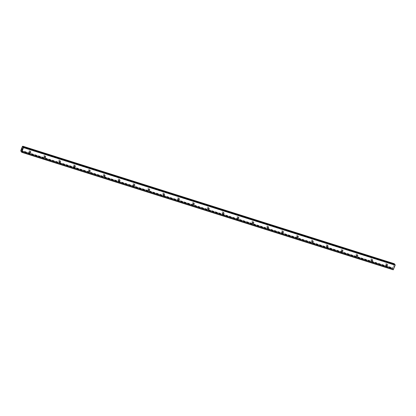 <?xml version="1.0" encoding="UTF-8"?>
<svg xmlns="http://www.w3.org/2000/svg" width="416" height="416" viewBox="0 0 416 416"><rect width="100%" height="100%" fill="white"/><g stroke="black" fill="none" stroke-linecap="round" stroke-linejoin="round"><path stroke-width="0.31" stroke-dasharray="2.08 1.56" d="M30.025 151.564A0.681 0.634 143.2 0 0 28.907 150.956A0.681 0.634 143.2 0 0 29.489 151.97M44.892 156.265A0.681 0.634 143.2 0 0 43.768 155.657A0.681 0.634 143.2 0 0 44.356 156.671M59.758 160.971A0.681 0.634 143.2 0 0 58.635 160.358A0.681 0.634 143.2 0 0 59.218 161.372M74.62 165.672A0.681 0.634 143.2 0 0 73.502 165.058A0.681 0.634 143.2 0 0 74.084 166.072M89.487 170.373A0.681 0.634 143.2 0 0 88.364 169.764A0.681 0.634 143.2 0 0 88.951 170.773M104.354 175.074A0.681 0.634 143.2 0 0 103.23 174.465A0.681 0.634 143.2 0 0 103.813 175.474M119.215 179.774A0.681 0.634 143.2 0 0 118.097 179.166A0.681 0.634 143.2 0 0 118.68 180.175M134.082 184.475A0.681 0.634 143.2 0 0 132.959 183.867A0.681 0.634 143.2 0 0 133.546 184.876M148.949 189.176A0.681 0.634 143.2 0 0 147.826 188.568A0.681 0.634 143.2 0 0 148.408 189.582M163.81 193.882A0.681 0.634 143.2 0 0 162.692 193.268A0.681 0.634 143.2 0 0 163.275 194.282M178.677 198.583A0.681 0.634 143.2 0 0 177.554 197.969A0.681 0.634 143.2 0 0 178.142 198.983M193.544 203.284A0.681 0.634 143.2 0 0 192.421 202.675A0.681 0.634 143.2 0 0 193.008 203.684M208.406 207.984A0.681 0.634 143.2 0 0 207.288 207.376A0.681 0.634 143.2 0 0 207.87 208.385M223.272 212.685A0.681 0.634 143.2 0 0 222.149 212.077A0.681 0.634 143.2 0 0 222.737 213.086M238.139 217.386A0.681 0.634 143.2 0 0 237.016 216.778A0.681 0.634 143.2 0 0 237.604 217.786M253.006 222.087A0.681 0.634 143.2 0 0 251.883 221.478A0.681 0.634 143.2 0 0 252.465 222.492M267.868 226.788A0.681 0.634 143.2 0 0 266.75 226.179A0.681 0.634 143.2 0 0 267.332 227.193M282.734 231.494A0.681 0.634 143.2 0 0 281.611 230.88A0.681 0.634 143.2 0 0 282.199 231.894M297.601 236.194A0.681 0.634 143.2 0 0 296.478 235.586A0.681 0.634 143.2 0 0 297.06 236.595M312.463 240.895A0.681 0.634 143.2 0 0 311.345 240.287A0.681 0.634 143.2 0 0 311.927 241.296M327.33 245.596A0.681 0.634 143.2 0 0 326.206 244.988A0.681 0.634 143.2 0 0 326.794 245.996M342.196 250.297A0.681 0.634 143.2 0 0 341.073 249.688A0.681 0.634 143.2 0 0 341.656 250.697M357.058 254.998A0.681 0.634 143.2 0 0 355.94 254.389A0.681 0.634 143.2 0 0 356.522 255.403M371.925 259.698A0.681 0.634 143.2 0 0 370.802 259.09A0.681 0.634 143.2 0 0 371.389 260.104M386.792 264.404A0.681 0.634 143.2 0 0 385.668 263.791A0.681 0.634 143.2 0 0 386.251 264.805M21.897 149.729L21.97 149.162M21.991 149.49L21.991 149.859M22.162 149.417L21.98 149.932M22.157 148.886L22.318 148.439M22.339 148.377L22.324 149.006M22.506 148.543L22.292 149.146M393.9 265.99L393.723 266.427L393.9 265.99M394.077 266.23L393.905 266.666L394.077 266.23M393.921 266.687L393.905 265.918L393.916 266.687M393.474 267.02L393.682 267.296L393.474 267.02M393.682 267.296L393.562 266.952L393.682 267.296M394.368 263.734L392.527 267.79L392.434 268.715L393.167 268.403L393.25 269.802M21.429 150.727L393.073 268.278L21.445 150.743M21.216 150.909L393.182 268.533M395.008 264.602L394.467 265.132L394.358 264.394M23.208 147.233L394.373 264.623M23.27 147.17L394.373 264.54M22.417 146.557L394.046 264.098M22.37 146.583L393.999 264.124M22.308 146.65L393.936 264.191M20.899 150.249L392.527 267.79M20.883 150.384L392.512 267.92M20.883 150.462L392.512 267.998M21.554 150.977L392.886 268.419M23.338 147.092L394.971 264.628M22.896 147.566L394.524 265.106M22.859 147.592L394.456 265.122M22.937 147.524L394.358 264.992M23.031 147.425L394.347 264.862M22.724 146.208L394.352 263.749M22.693 146.24L394.321 263.775M22.662 146.292L394.29 263.832M20.821 150.982L392.454 268.518M20.805 151.055L392.434 268.596M20.8 151.112L392.428 268.653M20.805 151.18L392.434 268.715M392.538 268.793L21.502 151.445L392.501 268.798M21.507 151.408L392.558 268.767M21.512 151.346L392.595 268.71M21.481 150.79L393 268.294M21.538 150.868L393.167 268.403M21.445 151.923L393.078 269.459M21.46 152.053L393.089 269.589M29.973 150.914L30.633 151.798M44.84 155.615L45.5 156.504M59.701 160.316L60.367 161.205M74.568 165.022L75.228 165.906M89.435 169.723L90.095 170.607M104.296 174.424L104.962 175.308M119.163 179.124L119.824 180.008M134.03 183.825L134.69 184.709M148.897 188.526L149.557 189.415M163.758 193.227L164.424 194.116M178.625 197.933L179.286 198.817M193.492 202.634L194.152 203.518M208.354 207.334L209.019 208.218M223.22 212.035L223.881 212.919M238.087 216.736L238.748 217.62M252.949 221.437L253.614 222.321M267.816 226.138L268.476 227.027M282.682 230.844L283.343 231.728M297.544 235.544L298.21 236.428M312.411 240.245L313.071 241.129M327.278 244.946L327.938 245.83M342.139 249.647L342.805 250.531M357.006 254.348L357.666 255.232M371.873 259.048L372.533 259.938M386.734 263.749L387.4 264.638M385.642 264.571L386.308 265.455M370.781 259.87L371.441 260.754M355.914 255.164L356.574 256.053M341.047 250.463L341.713 251.347M326.186 245.762L326.846 246.646M311.319 241.062L311.979 241.946M296.452 236.361L297.118 237.245M281.59 231.66L282.251 232.544M266.724 226.959L267.384 227.843M251.857 222.253L252.517 223.142M236.99 217.552L237.656 218.442M222.128 212.852L222.789 213.736M207.262 208.151L207.922 209.035M192.395 203.45L193.06 204.334M177.533 198.749L178.194 199.633M162.666 194.048L163.327 194.932M147.8 189.348L148.465 190.232M132.938 184.642L133.598 185.531M118.071 179.941L118.732 180.825M103.204 175.24L103.87 176.124M88.343 170.539L89.003 171.423M73.476 165.838L74.136 166.722M58.609 161.138L59.275 162.022M43.748 156.437L44.408 157.321M28.881 151.731L29.541 152.62M22.838 147.592L394.467 265.132M21.497 151.466L392.506 268.809M21.549 151.013L392.844 268.445"/><path stroke-width="0.62" d="M29.489 151.97A0.681 0.634 143.2 0 0 30.025 151.564M30.332 151.585A0.681 0.634 -36.8 0 1 30.612 152.578A0.681 0.634 -36.8 0 1 29.541 152.62A0.681 0.634 -36.8 0 1 30.332 151.585M44.356 156.671A0.681 0.634 143.2 0 0 44.892 156.265M45.198 156.291A0.681 0.634 -36.8 0 1 45.474 157.279A0.681 0.634 -36.8 0 1 44.408 157.321A0.681 0.634 -36.8 0 1 45.198 156.291M59.218 161.372A0.681 0.634 143.2 0 0 59.758 160.971M60.065 160.992A0.681 0.634 -36.8 0 1 60.341 161.98A0.681 0.634 -36.8 0 1 59.275 162.022A0.681 0.634 -36.8 0 1 60.065 160.992M74.084 166.072A0.681 0.634 143.2 0 0 74.62 165.672M74.927 165.693A0.681 0.634 -36.8 0 1 75.208 166.681A0.681 0.634 -36.8 0 1 74.136 166.722A0.681 0.634 -36.8 0 1 74.927 165.693M88.951 170.773A0.681 0.634 143.2 0 0 89.487 170.373M89.794 170.394A0.681 0.634 -36.8 0 1 90.069 171.382A0.681 0.634 -36.8 0 1 89.003 171.423A0.681 0.634 -36.8 0 1 89.794 170.394M103.813 175.474A0.681 0.634 143.2 0 0 104.354 175.074M104.66 175.094A0.681 0.634 -36.8 0 1 104.936 176.082A0.681 0.634 -36.8 0 1 103.87 176.124A0.681 0.634 -36.8 0 1 104.66 175.094M118.68 180.175A0.681 0.634 143.2 0 0 119.215 179.774M119.522 179.795A0.681 0.634 -36.8 0 1 119.803 180.788A0.681 0.634 -36.8 0 1 118.732 180.825A0.681 0.634 -36.8 0 1 119.522 179.795M133.546 184.876A0.681 0.634 143.2 0 0 134.082 184.475M134.389 184.496A0.681 0.634 -36.8 0 1 134.67 185.489A0.681 0.634 -36.8 0 1 133.598 185.531A0.681 0.634 -36.8 0 1 134.389 184.496M148.408 189.582A0.681 0.634 143.2 0 0 148.949 189.176M149.256 189.197A0.681 0.634 -36.8 0 1 149.531 190.19A0.681 0.634 -36.8 0 1 148.465 190.232A0.681 0.634 -36.8 0 1 149.256 189.197M163.275 194.282A0.681 0.634 143.2 0 0 163.81 193.882M164.117 193.903A0.681 0.634 -36.8 0 1 164.398 194.891A0.681 0.634 -36.8 0 1 163.327 194.932A0.681 0.634 -36.8 0 1 164.117 193.903M178.142 198.983A0.681 0.634 143.2 0 0 178.677 198.583M178.984 198.604A0.681 0.634 -36.8 0 1 179.265 199.592A0.681 0.634 -36.8 0 1 178.194 199.633A0.681 0.634 -36.8 0 1 178.984 198.604M193.008 203.684A0.681 0.634 143.2 0 0 193.544 203.284M193.851 203.304A0.681 0.634 -36.8 0 1 194.126 204.292A0.681 0.634 -36.8 0 1 193.06 204.334A0.681 0.634 -36.8 0 1 193.851 203.304M207.87 208.385A0.681 0.634 143.2 0 0 208.406 207.984M208.712 208.005A0.681 0.634 -36.8 0 1 208.993 208.993A0.681 0.634 -36.8 0 1 207.922 209.035A0.681 0.634 -36.8 0 1 208.712 208.005M222.737 213.086A0.681 0.634 143.2 0 0 223.272 212.685M223.579 212.706A0.681 0.634 -36.8 0 1 223.86 213.699A0.681 0.634 -36.8 0 1 222.789 213.736A0.681 0.634 -36.8 0 1 223.579 212.706M237.604 217.786A0.681 0.634 143.2 0 0 238.139 217.386M238.446 217.407A0.681 0.634 -36.8 0 1 238.722 218.4A0.681 0.634 -36.8 0 1 237.656 218.442A0.681 0.634 -36.8 0 1 238.446 217.407M252.465 222.492A0.681 0.634 143.2 0 0 253.006 222.087M253.308 222.108A0.681 0.634 -36.8 0 1 253.588 223.101A0.681 0.634 -36.8 0 1 252.517 223.142A0.681 0.634 -36.8 0 1 253.308 222.108M267.332 227.193A0.681 0.634 143.2 0 0 267.868 226.788M268.174 226.814A0.681 0.634 -36.8 0 1 268.455 227.802A0.681 0.634 -36.8 0 1 267.384 227.843A0.681 0.634 -36.8 0 1 268.174 226.814M282.199 231.894A0.681 0.634 143.2 0 0 282.734 231.494M283.041 231.514A0.681 0.634 -36.8 0 1 283.317 232.502A0.681 0.634 -36.8 0 1 282.251 232.544A0.681 0.634 -36.8 0 1 283.041 231.514M297.06 236.595A0.681 0.634 143.2 0 0 297.601 236.194M297.903 236.215A0.681 0.634 -36.8 0 1 298.184 237.203A0.681 0.634 -36.8 0 1 297.118 237.245A0.681 0.634 -36.8 0 1 297.903 236.215M311.927 241.296A0.681 0.634 143.2 0 0 312.463 240.895M312.77 240.916A0.681 0.634 -36.8 0 1 313.05 241.904A0.681 0.634 -36.8 0 1 311.979 241.946A0.681 0.634 -36.8 0 1 312.77 240.916M326.794 245.996A0.681 0.634 143.2 0 0 327.33 245.596M327.636 245.617A0.681 0.634 -36.8 0 1 327.912 246.605A0.681 0.634 -36.8 0 1 326.846 246.646A0.681 0.634 -36.8 0 1 327.636 245.617M341.656 250.697A0.681 0.634 143.2 0 0 342.196 250.297M342.503 250.318A0.681 0.634 -36.8 0 1 342.779 251.311A0.681 0.634 -36.8 0 1 341.713 251.347A0.681 0.634 -36.8 0 1 342.503 250.318M356.522 255.403A0.681 0.634 143.2 0 0 357.058 254.998M357.365 255.018A0.681 0.634 -36.8 0 1 357.646 256.012A0.681 0.634 -36.8 0 1 356.574 256.053A0.681 0.634 -36.8 0 1 357.365 255.018M371.389 260.104A0.681 0.634 143.2 0 0 371.925 259.698M372.232 259.724A0.681 0.634 -36.8 0 1 372.507 260.712A0.681 0.634 -36.8 0 1 371.441 260.754A0.681 0.634 -36.8 0 1 372.232 259.724M386.251 264.805A0.681 0.634 143.2 0 0 386.792 264.404M387.098 264.425A0.681 0.634 -36.8 0 1 387.374 265.413A0.681 0.634 -36.8 0 1 386.308 265.455A0.681 0.634 -36.8 0 1 387.098 264.425M21.97 149.162L21.897 149.729M21.991 149.49L21.991 149.859M22.162 149.417L21.98 149.932L21.778 149.656L21.986 149.932M22.318 148.439L22.147 148.871M22.339 148.377L22.324 149.006M22.506 148.543L22.292 149.141M23.395 147.066L22.838 147.592L22.823 146.286L22.308 146.65L20.899 150.249L20.805 151.18L21.445 150.743L21.622 152.266L23.535 147.618L23.41 147.077L395.039 264.612L23.41 147.077M22.75 146.198L394.384 263.739L22.75 146.198M21.497 151.466L20.904 151.252M21.622 152.266L393.25 269.802L395.164 265.158L395.039 264.612M394.358 264.394L394.384 263.739M23.572 147.29L395.2 264.826M23.535 147.618L395.164 265.158M22.745 147.082L23.208 147.233M22.745 147.004L23.27 147.17M21.258 150.878L21.554 150.977M21.778 152.1L393.406 269.636M22.719 147.326L23.031 147.425M22.802 146.479L394.436 264.02M22.823 146.406L394.451 263.942M22.828 146.354L394.456 263.89M22.823 146.286L394.451 263.827M20.93 151.226L21.507 151.408M20.966 151.174L21.512 151.346"/></g></svg>
